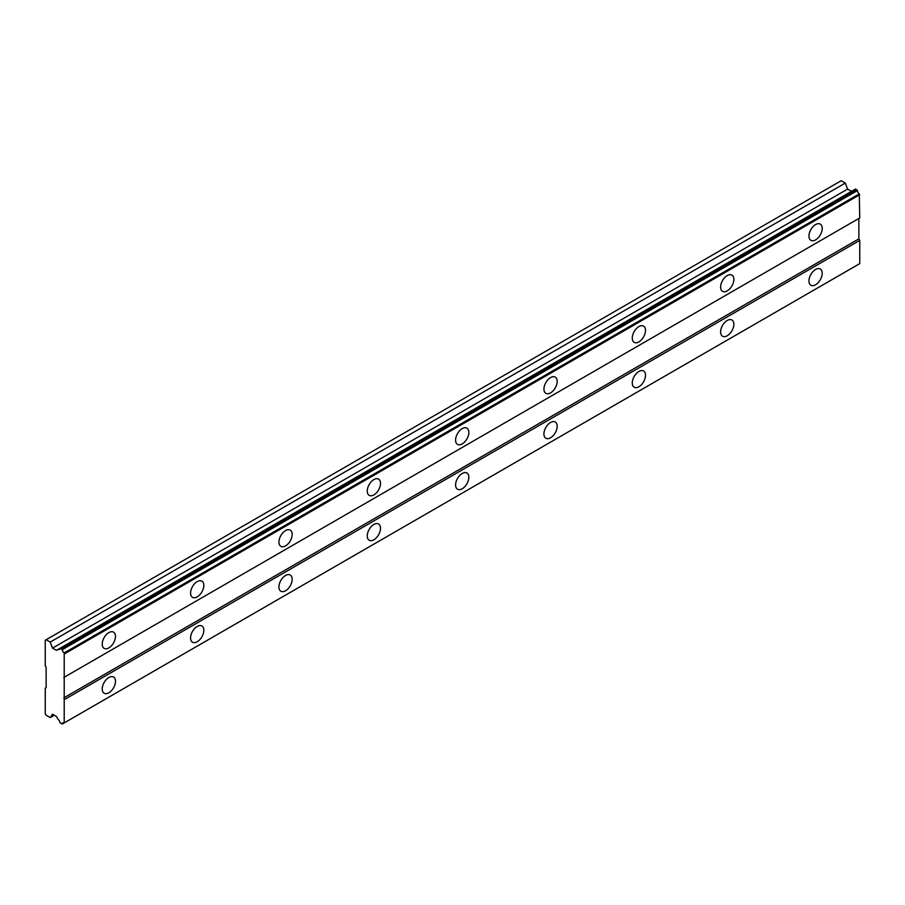 <?xml version="1.0" encoding="UTF-8"?>
<svg xmlns="http://www.w3.org/2000/svg" width="905" height="905" viewBox="0 0 905 905"><rect width="100%" height="100%" fill="white"/><g stroke="black" fill="none" stroke-linecap="round" stroke-linejoin="round"><path stroke-width="1.36" d="M815.575 239.882A9.367 5.407 120 0 0 821.706 231.623A9.367 5.407 120 0 0 820.269 224.112A9.367 5.407 120 0 0 815.575 224.576A9.367 5.407 120 0 0 809.455 232.834A9.367 5.407 120 0 0 810.891 240.345A9.367 5.407 120 0 0 815.575 239.882M810.733 229.813A9.367 5.407 120 0 0 811.061 229.237M108.86 647.901A9.367 5.407 120 0 0 114.98 639.643A9.367 5.407 120 0 0 113.544 632.131A9.367 5.407 120 0 0 108.86 632.595A9.367 5.407 120 0 0 102.729 640.853A9.367 5.407 120 0 0 104.166 648.365A9.367 5.407 120 0 0 108.86 647.901M104.007 637.833A9.367 5.407 120 0 0 104.335 637.256M197.2 596.893A9.367 5.407 120 0 0 203.32 588.635A9.367 5.407 120 0 0 201.883 581.134A9.367 5.407 120 0 0 197.2 581.598A9.367 5.407 120 0 0 191.079 589.856A9.367 5.407 120 0 0 192.516 597.357A9.367 5.407 120 0 0 197.2 596.893M192.346 586.836A9.367 5.407 120 0 0 192.674 586.259M285.539 545.896A9.367 5.407 120 0 0 291.659 537.638A9.367 5.407 120 0 0 290.222 530.126A9.367 5.407 120 0 0 285.539 530.59A9.367 5.407 120 0 0 279.419 538.848A9.367 5.407 120 0 0 280.855 546.36A9.367 5.407 120 0 0 285.539 545.896M280.686 535.828A9.367 5.407 120 0 0 281.025 535.251M373.878 494.888A9.367 5.407 120 0 0 379.998 486.63A9.367 5.407 120 0 0 378.562 479.13A9.367 5.407 120 0 0 373.878 479.593A9.367 5.407 120 0 0 367.758 487.852A9.367 5.407 120 0 0 369.195 495.352A9.367 5.407 120 0 0 373.878 494.888M369.025 484.82A9.367 5.407 120 0 0 369.364 484.254M462.217 443.891A9.367 5.407 120 0 0 468.338 435.633A9.367 5.407 120 0 0 466.901 428.122A9.367 5.407 120 0 0 462.217 428.585A9.367 5.407 120 0 0 456.097 436.844A9.367 5.407 120 0 0 457.534 444.355A9.367 5.407 120 0 0 462.217 443.891M457.364 433.823A9.367 5.407 120 0 0 457.704 433.246M550.557 392.883A9.367 5.407 120 0 0 556.677 384.625A9.367 5.407 120 0 0 555.24 377.125A9.367 5.407 120 0 0 550.557 377.589A9.367 5.407 120 0 0 544.437 385.835A9.367 5.407 120 0 0 545.873 393.347A9.367 5.407 120 0 0 550.557 392.883M545.715 382.815A9.367 5.407 120 0 0 546.043 382.238M638.896 341.886A9.367 5.407 120 0 0 645.016 333.628A9.367 5.407 120 0 0 643.579 326.117A9.367 5.407 120 0 0 638.896 326.581A9.367 5.407 120 0 0 632.776 334.839A9.367 5.407 120 0 0 634.213 342.35A9.367 5.407 120 0 0 638.896 341.886M634.054 331.818A9.367 5.407 120 0 0 634.382 331.241M727.235 290.878A9.367 5.407 120 0 0 733.355 282.62A9.367 5.407 120 0 0 731.919 275.109A9.367 5.407 120 0 0 727.235 275.572A9.367 5.407 120 0 0 721.115 283.831A9.367 5.407 120 0 0 722.552 291.342A9.367 5.407 120 0 0 727.235 290.878M722.394 280.81A9.367 5.407 120 0 0 722.722 280.233M815.575 284.758A9.367 5.407 120 0 0 821.706 276.5A9.367 5.407 120 0 0 820.269 268.989A9.367 5.407 120 0 0 815.575 269.464A9.367 5.407 120 0 0 809.455 277.711A9.367 5.407 120 0 0 810.891 285.222A9.367 5.407 120 0 0 815.575 284.758M810.733 274.69A9.367 5.407 120 0 0 811.061 274.113M108.86 692.778A9.367 5.407 120 0 0 114.98 684.531A9.367 5.407 120 0 0 113.544 677.019A9.367 5.407 120 0 0 108.86 677.483A9.367 5.407 120 0 0 102.729 685.741A9.367 5.407 120 0 0 104.166 693.253A9.367 5.407 120 0 0 108.86 692.778M104.007 682.721A9.367 5.407 120 0 0 104.335 682.144M197.2 641.781A9.367 5.407 120 0 0 203.32 633.523A9.367 5.407 120 0 0 201.883 626.011A9.367 5.407 120 0 0 197.2 626.475A9.367 5.407 120 0 0 191.079 634.733A9.367 5.407 120 0 0 192.516 642.245A9.367 5.407 120 0 0 197.2 641.781M192.346 631.713A9.367 5.407 120 0 0 192.674 631.136M285.539 590.773A9.367 5.407 120 0 0 291.659 582.515A9.367 5.407 120 0 0 290.222 575.014A9.367 5.407 120 0 0 285.539 575.478A9.367 5.407 120 0 0 279.419 583.736A9.367 5.407 120 0 0 280.855 591.236A9.367 5.407 120 0 0 285.539 590.773M280.686 580.716A9.367 5.407 120 0 0 281.025 580.139M373.878 539.776A9.367 5.407 120 0 0 379.998 531.518A9.367 5.407 120 0 0 378.562 524.006A9.367 5.407 120 0 0 373.878 524.47A9.367 5.407 120 0 0 367.758 532.728A9.367 5.407 120 0 0 369.195 540.24A9.367 5.407 120 0 0 373.878 539.776M369.025 529.708A9.367 5.407 120 0 0 369.364 529.131M462.217 488.768A9.367 5.407 120 0 0 468.338 480.51A9.367 5.407 120 0 0 466.901 473.01A9.367 5.407 120 0 0 462.217 473.473A9.367 5.407 120 0 0 456.097 481.731A9.367 5.407 120 0 0 457.534 489.232A9.367 5.407 120 0 0 462.217 488.768M457.364 478.7A9.367 5.407 120 0 0 457.704 478.134M550.557 437.771A9.367 5.407 120 0 0 556.677 429.513A9.367 5.407 120 0 0 555.24 422.002A9.367 5.407 120 0 0 550.557 422.465A9.367 5.407 120 0 0 544.437 430.723A9.367 5.407 120 0 0 545.873 438.235A9.367 5.407 120 0 0 550.557 437.771M545.715 427.703A9.367 5.407 120 0 0 546.043 427.126M638.896 386.763A9.367 5.407 120 0 0 645.016 378.505A9.367 5.407 120 0 0 643.579 371.005A9.367 5.407 120 0 0 638.896 371.469A9.367 5.407 120 0 0 632.776 379.727A9.367 5.407 120 0 0 634.213 387.227A9.367 5.407 120 0 0 638.896 386.763M634.054 376.695A9.367 5.407 120 0 0 634.382 376.118M727.235 335.766A9.367 5.407 120 0 0 733.355 327.508A9.367 5.407 120 0 0 731.919 319.997A9.367 5.407 120 0 0 727.235 320.46A9.367 5.407 120 0 0 721.115 328.719A9.367 5.407 120 0 0 722.552 336.23A9.367 5.407 120 0 0 727.235 335.766M722.394 325.698A9.367 5.407 120 0 0 722.722 325.121M45.25 688.196L45.25 713.694L46.132 715.222L50.216 717.586L52.524 714.226L56.415 716.466L58.101 719.396A2.975 1.72 60 0 1 59.979 722.643L62.321 724A2.975 1.72 60 0 1 62.931 722.88A2.975 1.72 60 0 1 64.21 722.914L64.21 652.912A2.975 1.72 60 0 1 62.321 649.654L59.979 648.308A2.975 1.72 60 0 1 59.379 649.428A2.975 1.72 60 0 1 58.101 649.394L56.415 650.367L52.524 648.116L50.216 642.098L46.132 639.745L45.25 640.254L45.25 665.752L46.132 667.279L46.132 687.687L45.25 688.196M60.477 648.025L855.542 188.998L857.386 190.627A2.975 1.72 -120 0 0 859.275 193.885L859.75 217.947L64.685 676.974M64.685 722.643L859.75 263.615L859.75 240.391L858.868 238.852L858.868 218.456L63.803 677.483M859.275 263.887L64.21 722.914M857.386 264.973L62.321 724M851.481 191.34L847.589 189.1L845.281 183.07L841.198 180.717L46.132 639.745M64.685 653.749L859.75 194.722M858.868 238.852L63.803 697.879M64.685 699.418L859.75 240.391M54.277 715.233L50.216 717.586M845.281 183.07L50.216 642.098M847.589 189.1L52.524 648.116M64.21 652.912L859.275 193.885M59.979 648.308L58.101 649.394M62.321 649.654L857.386 190.627M61.834 648.806L856.899 189.779"/></g></svg>
